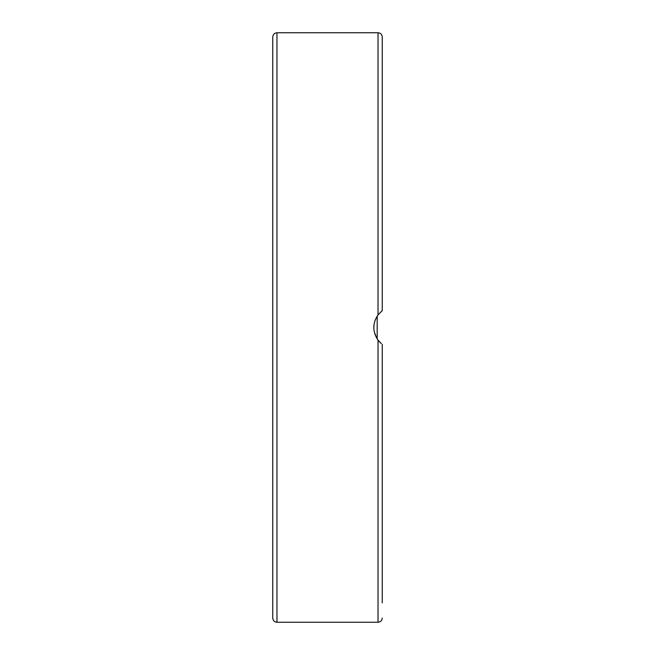 <?xml version="1.0" encoding="UTF-8"?>
<svg xmlns="http://www.w3.org/2000/svg" width="655" height="655" viewBox="0 0 655 655"><rect width="100%" height="100%" fill="white"/><g stroke="black" fill="none" stroke-linecap="round" stroke-linejoin="round"><path stroke-width="0.98" d="M378.107 314.76L375.29 319.771M374.062 324.331L373.825 328.114M374.341 332.151L376.912 338.479M380.203 342.606L378.025 340.133C372.425 331.708 372.425 323.292 378.025 314.867L382.242 310.658L382.242 36.958C381.988 34.404 380.588 32.996 378.025 32.75L378.025 314.867M378.205 340.363L377.19 338.922L377.19 316.078M381.341 311.371L382.242 310.658M382.242 530.877L382.242 574.672M382.242 602.878L382.242 344.342M276.975 622.25C274.412 622.004 273.012 620.596 272.758 618.042L272.758 36.958C273.012 34.404 274.412 32.996 276.975 32.75L276.975 622.25L378.025 622.25L378.025 340.133L381.341 343.629M382.242 228.349L382.242 175.704M272.758 80.328L272.758 108.542M382.242 108.542L382.242 80.328M378.025 622.25C380.588 622.004 381.988 620.596 382.242 618.042M276.975 32.75L378.025 32.75"/></g></svg>
